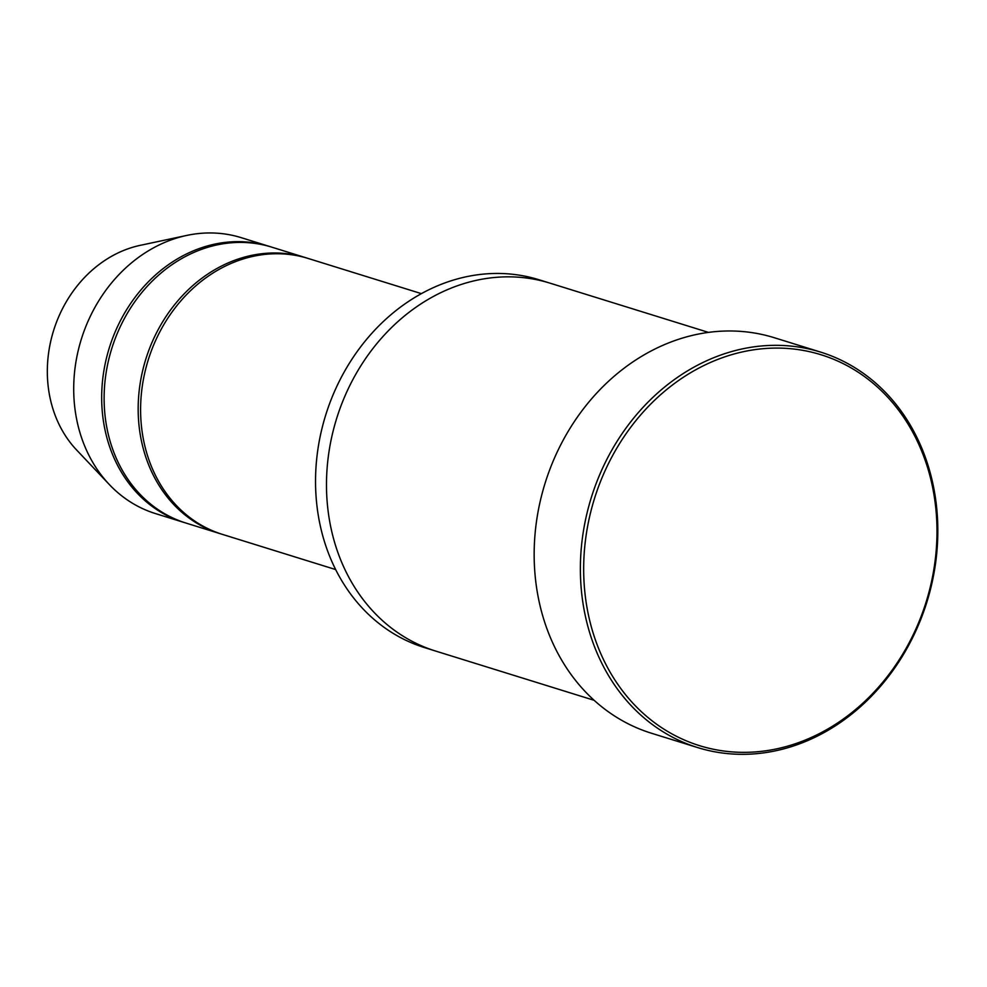 <?xml version="1.0" encoding="UTF-8"?>
<svg xmlns="http://www.w3.org/2000/svg" width="987" height="987" viewBox="0 0 987 987"><rect width="100%" height="100%" fill="white"/><g stroke="black" fill="none" stroke-linecap="round" stroke-linejoin="round"><path stroke-width="1.48" d="M219.99 533.634L185.938 523.048A144.472 122.61 -72.7 0 1 107.312 429.962A144.472 122.61 -72.7 0 1 146.261 287.377A144.472 122.61 -72.7 0 1 271.659 247.12L305.711 257.693A144.472 122.61 107.3 0 0 180.325 297.963A144.472 122.61 107.3 0 0 141.363 440.547A144.472 122.61 107.3 0 0 219.99 533.634A144.472 122.61 107.3 0 0 221.211 534.004M306.932 258.076A144.472 122.61 107.3 0 0 305.711 257.693M708.432 332.385L549.882 283.121A192.625 163.472 107.3 0 0 382.685 336.814A192.625 163.472 107.3 0 0 330.744 526.922A192.625 163.472 107.3 0 0 435.575 651.038L594.137 700.301M434.798 650.791L424.632 647.632A192.625 163.472 -72.7 0 1 319.8 523.529A192.625 163.472 -72.7 0 1 371.741 333.409A192.625 163.472 -72.7 0 1 538.927 279.728L549.093 282.887M588.19 613.803A204.667 173.687 107.3 0 0 880.774 684.583A204.667 173.687 107.3 0 0 811.956 352.248A204.667 173.687 107.3 0 0 588.19 613.803M335.654 569.561L222.42 534.386A144.472 122.61 -72.7 0 1 143.794 441.3A144.472 122.61 -72.7 0 1 182.755 298.716A144.472 122.61 -72.7 0 1 308.141 258.446L421.387 293.632M270.438 246.75A144.472 122.61 107.3 0 0 269.229 246.355A144.472 122.61 107.3 0 0 143.831 286.625A144.472 122.61 107.3 0 0 104.869 429.209A144.472 122.61 107.3 0 0 183.496 522.296A144.472 122.61 107.3 0 0 184.717 522.666M269.229 246.355L241.247 237.67A144.472 122.61 107.3 0 0 186.753 235.424A144.472 122.61 107.3 0 0 76.9 420.524A144.472 122.61 107.3 0 0 109.347 484.568A144.472 122.61 107.3 0 0 155.527 513.598L183.496 522.296M186.753 235.424L140.179 245.356A118.662 100.711 107.3 0 0 49.955 397.391A118.662 100.711 107.3 0 0 76.604 449.986L109.347 484.568M697.649 747.578L651.432 733.23A207.073 175.735 -72.7 0 1 538.742 599.812A207.073 175.735 -72.7 0 1 594.581 395.429A207.073 175.735 -72.7 0 1 774.314 337.727L820.53 352.075A207.073 175.735 107.3 0 0 640.797 409.79A207.073 175.735 107.3 0 0 584.958 614.173A207.073 175.735 107.3 0 0 697.649 747.578A207.073 175.735 107.3 0 0 926.916 601.971A207.073 175.735 107.3 0 0 820.53 352.075"/></g></svg>
